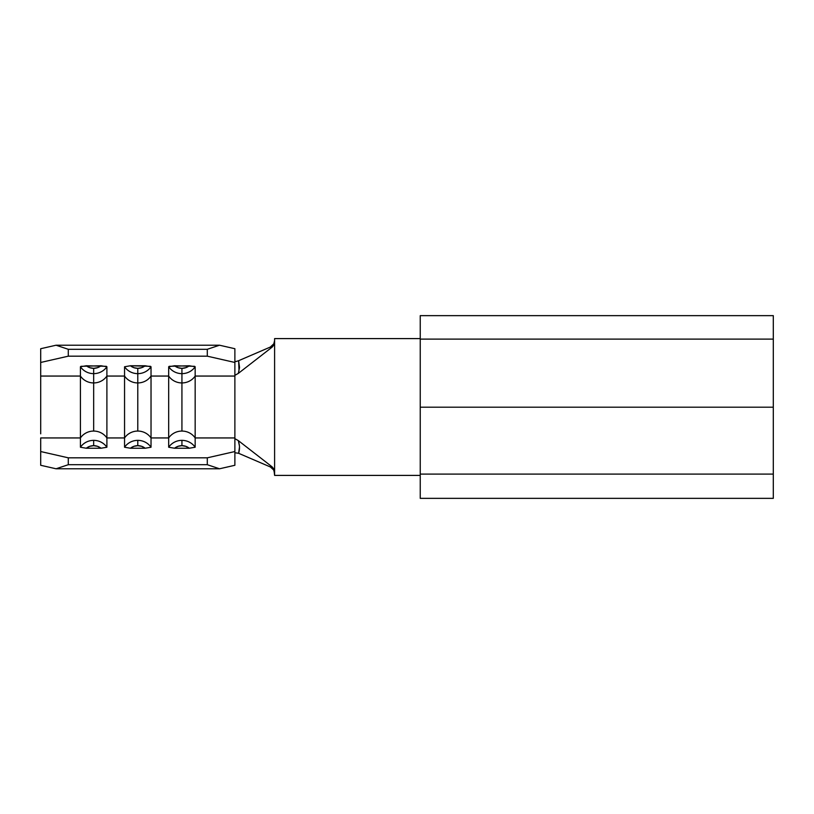 <?xml version="1.0" encoding="UTF-8"?>
<svg xmlns="http://www.w3.org/2000/svg" width="814" height="814" viewBox="0 0 814 814"><rect width="100%" height="100%" fill="white"/><g stroke="black" fill="none" stroke-linecap="round" stroke-linejoin="round"><path stroke-width="1.22" d="M40.7 433.831L40.7 376.058L80.423 376.058A15.944 15.527 0 0 0 93.661 382.936L93.661 373.646A15.944 15.527 180 0 1 80.423 366.768A15.944 15.527 0 0 0 93.661 373.646L93.661 368.335A11.528 11.223 180 0 1 86.304 365.761L80.423 366.768L80.423 437.942L40.7 437.942L40.7 451.536L68.284 457.824L68.284 464.702L68.284 457.824L207.295 457.824L207.295 464.702L68.284 464.702L56.054 468.783L68.284 464.702L207.295 464.702L219.526 468.783L56.054 468.783L40.7 465.282L40.7 451.536L40.7 465.282L56.054 468.783L219.526 468.783L234.88 465.282L234.88 451.536L207.295 457.824L68.284 457.824L40.7 451.536L40.7 437.942L80.423 437.942L80.423 447.232L86.304 448.239A11.528 11.223 0 0 1 93.661 445.665L93.661 440.354A15.944 15.527 180 0 0 80.423 447.232L86.304 448.239L101.007 448.239L106.899 447.232L106.899 376.058A15.944 15.527 180 0 1 93.661 382.936L93.661 431.064A15.944 15.527 0 0 1 106.899 437.942L124.552 437.942L124.552 447.232L130.444 448.239A11.528 11.223 0 0 1 137.79 445.665L137.79 440.354A15.944 15.527 180 0 0 124.552 447.232L130.444 448.239L145.146 448.239L151.028 447.232L151.028 376.058A15.944 15.527 180 0 1 137.79 382.936L137.79 431.064A15.944 15.527 0 0 1 151.028 437.942L168.681 437.942L168.681 447.232L174.572 448.239A11.528 11.223 0 0 1 181.929 445.665L181.929 440.354A15.944 15.527 180 0 0 168.681 447.232L174.572 448.239L189.275 448.239L195.167 447.232L195.167 376.058A15.944 15.527 180 0 1 181.929 382.936L181.929 431.064A15.944 15.527 0 0 1 195.167 437.942L195.167 376.058L234.88 376.058L234.88 451.689M238.349 360.816L270.34 347.049L272.079 347.171L270.34 347.049L238.624 360.704L239.54 367.47L238.339 373.382L272.079 347.171L273.891 344.994L274.603 342.073L273.891 344.994L272.079 347.171L238.339 373.382L234.88 375.346L234.88 376.058L195.167 376.058L195.167 366.768L189.275 365.761L169.231 366.32L168.681 366.768L168.681 376.058L151.028 376.058L168.681 376.058A15.944 15.527 0 0 0 181.929 382.936L181.929 373.646A15.944 15.527 180 0 1 168.681 366.768A15.944 15.527 0 0 0 181.929 373.646L181.929 368.335A11.528 11.223 180 0 1 174.572 365.761L168.681 366.768L168.681 437.942L151.028 437.942L151.028 366.768L145.146 365.761L130.444 365.761L124.552 366.768A15.944 15.527 0 0 0 137.79 373.646L137.79 368.335A11.528 11.223 180 0 1 130.444 365.761L124.552 366.768L124.552 376.058A15.944 15.527 0 0 0 137.79 382.936L137.79 373.646A15.944 15.527 180 0 1 124.552 366.768L124.552 437.942L106.899 437.942L106.899 376.058L124.552 376.058L106.899 376.058L106.899 366.768L101.007 365.761L80.973 366.32L80.423 366.768L80.423 376.058L40.7 376.058L40.7 362.464L68.284 356.176L207.295 356.176L234.88 362.464L234.88 437.942L195.167 437.942L234.88 437.942L234.88 438.654L238.339 440.618L272.079 466.829L273.891 469.006L274.603 475.407L420.238 475.407L274.603 475.407L274.603 338.593L274.603 471.927L273.891 469.006L272.079 466.829L238.339 440.618L239.54 446.53L238.624 453.296L270.34 466.951L272.079 466.829L270.34 466.951L238.349 453.184M234.88 362.311L234.88 348.718L219.526 345.217L207.295 349.298L207.295 356.176L68.284 356.176L68.284 349.298L207.295 349.298L68.284 349.298L56.054 345.217L219.526 345.217L56.054 345.217L40.7 348.718L40.7 362.464L40.7 348.718L56.054 345.217L68.284 349.298L68.284 356.176L40.7 362.464L40.7 380.169M420.238 407.193L420.238 498.351L773.3 498.351L420.238 498.351L420.238 474.094L773.3 474.094L773.3 498.351L773.3 474.094L420.238 474.094L420.238 407.193L773.3 407.193L420.238 407.193L420.238 339.112L420.238 407.193M420.238 315.649L420.238 339.112L773.3 339.112L420.238 339.112L420.238 315.649L773.3 315.649L773.3 407.193L773.3 315.649L420.238 315.649M420.238 338.593L274.603 338.593L420.238 338.593M773.3 407.193L773.3 474.094M270.34 347.049L273.799 343.823L274.603 340.628L273.799 343.823L270.34 347.049M274.603 473.372L273.677 469.963L270.34 466.951L273.677 469.963L274.603 473.372M234.88 361.253L236.152 361.518M235.857 361.569L238.624 360.704L239.011 370.482M234.88 451.536L234.88 465.282L219.526 468.783L207.295 464.702L207.295 457.824L234.88 451.536L234.88 438.654L238.339 440.618C239.438 444.556 240.15 448.239 238.624 453.296L234.88 452.747M238.339 373.382L234.88 375.346L234.88 362.464L207.295 356.176L207.295 349.298L219.526 345.217L234.88 348.718L234.88 362.464M137.79 431.064A15.944 15.527 180 0 0 124.552 437.942L124.552 447.232A15.944 15.527 0 0 1 151.028 447.232L151.028 437.942A15.944 15.527 180 0 0 137.79 431.064L137.79 382.936A15.944 15.527 180 0 1 124.552 376.058L124.552 437.942A15.944 15.527 0 0 1 137.79 431.064M151.028 366.768A15.944 15.527 180 0 1 137.79 373.646L137.79 382.936A15.944 15.527 -0 0 0 151.028 376.058L151.028 366.768L150.478 366.32L130.444 365.761L133.883 367.674L137.79 368.335L141.697 367.674L145.146 365.761A11.528 11.223 180 0 1 137.79 368.335L137.79 373.646A15.944 15.527 -0 0 0 151.028 366.768M130.444 448.239L133.883 446.326L137.79 445.665L141.697 446.326L145.146 448.239L130.444 448.239M93.661 431.064A15.944 15.527 180 0 0 80.423 437.942L80.423 447.232A15.944 15.527 0 0 1 106.899 447.232L106.899 437.942A15.944 15.527 180 0 0 93.661 431.064L93.661 382.936A15.944 15.527 180 0 1 80.423 376.058L80.423 437.942A15.944 15.527 0 0 1 93.661 431.064M106.899 366.768A15.944 15.527 180 0 1 93.661 373.646L93.661 382.936A15.944 15.527 -0 0 0 106.899 376.058L106.899 366.768L106.339 366.32L86.304 365.761L89.754 367.674L93.661 368.335L97.568 367.674L101.007 365.761A11.528 11.223 180 0 1 93.661 368.335L93.661 373.646A15.944 15.527 -0 0 0 106.899 366.768M86.304 448.239L89.754 446.326L93.661 445.665L97.568 446.326L101.007 448.239L86.304 448.239M181.929 431.064A15.944 15.527 180 0 0 168.681 437.942L168.681 447.232A15.944 15.527 0 0 1 195.167 447.232L195.167 437.942A15.944 15.527 180 0 0 181.929 431.064L181.929 382.936A15.944 15.527 180 0 1 168.681 376.058L168.681 437.942A15.944 15.527 0 0 1 181.929 431.064M195.167 366.768A15.944 15.527 180 0 1 181.929 373.646L181.929 382.936A15.944 15.527 -0 0 0 195.167 376.058L195.167 366.768L194.607 366.32L174.572 365.761L178.022 367.674L181.929 368.335L185.836 367.674L189.275 365.761A11.528 11.223 180 0 1 181.929 368.335L181.929 373.646A15.944 15.527 -0 0 0 195.167 366.768M174.572 448.239L178.022 446.326L181.929 445.665L185.836 446.326L189.275 448.239L174.572 448.239M93.661 440.354L93.661 445.665A11.528 11.223 0 0 1 101.007 448.239L106.899 447.232A15.944 15.527 180 0 0 93.661 440.354M181.929 440.354L181.929 445.665A11.528 11.223 0 0 1 189.275 448.239L195.167 447.232A15.944 15.527 180 0 0 181.929 440.354M137.79 440.354L137.79 445.665A11.528 11.223 0 0 1 145.146 448.239L151.028 447.232A15.944 15.527 180 0 0 137.79 440.354"/></g></svg>
